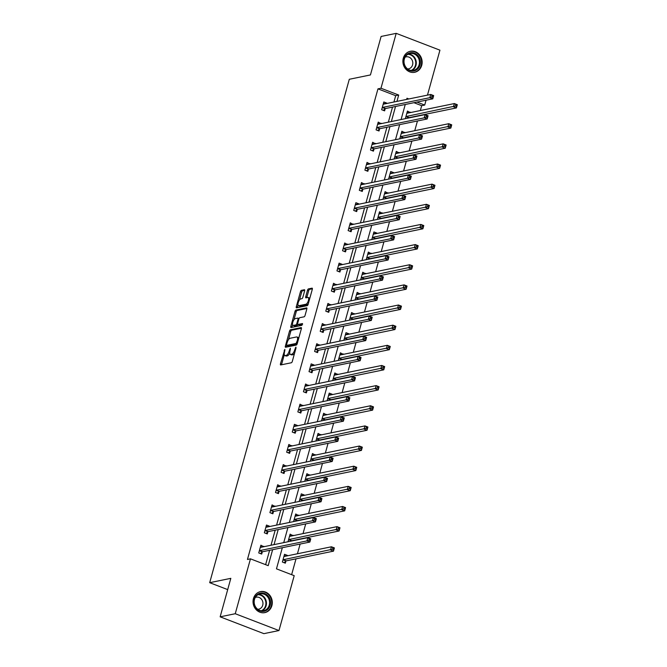 <?xml version="1.0" encoding="UTF-8"?>
<svg xmlns="http://www.w3.org/2000/svg" width="667" height="667" viewBox="0 0 667 667"><rect width="100%" height="100%" fill="white"/><g stroke="black" fill="none" stroke-linecap="round" stroke-linejoin="round"><path stroke-width="1" d="M284.859 349.366L280.457 363.807A1.351 0.525 -69 0 0 280.565 364.941A1.351 0.525 -69 0 0 280.699 364.949L291.371 362.756A1.351 0.525 -69 0 0 292.313 361.372L296.048 347.899L295.881 347.098L294.739 349.816A4.319 1.684 -69 0 1 291.712 354.26L290.829 354.444A4.319 1.684 -69 0 1 290.403 354.419A4.319 1.684 -69 0 1 290.053 350.775L290.37 348.232L289.228 350.95A4.319 1.684 -69 0 1 286.201 355.394L285.309 355.578A4.319 1.684 -69 0 1 284.884 355.553A4.319 1.684 -69 0 1 284.542 351.909L284.859 349.366M421.736 65.324A10.722 9.588 -101.6 0 1 414.674 72.286A10.722 9.588 -101.6 0 1 403.293 58.229A10.722 9.588 -101.6 0 1 410.355 51.276A10.722 9.588 -101.6 0 1 421.736 65.324M271.886 605.669A10.722 9.588 -101.6 0 1 264.824 612.623A10.722 9.588 -101.6 0 1 253.443 598.574A10.722 9.588 -101.6 0 1 260.505 591.612A10.722 9.588 -101.6 0 1 271.886 605.669M304.627 290.879A1.351 0.525 -69 0 0 304.519 289.745A1.351 0.525 -69 0 0 304.385 289.736L301.392 290.353A1.351 0.525 -69 0 0 300.442 291.737L296.298 306.695A1.351 0.525 -69 0 0 296.406 307.837A1.351 0.525 -69 0 0 296.54 307.846L307.204 305.653A1.351 0.525 -69 0 0 308.154 304.26L312.298 289.303A1.351 0.525 -69 0 0 312.189 288.169A1.351 0.525 -69 0 0 312.056 288.161L308.446 288.903A1.351 0.525 -69 0 0 307.495 290.287L305.728 296.69A1.351 0.525 -69 0 0 305.828 297.832A1.351 0.525 -69 0 0 305.961 297.841L307.754 297.474A3.61 1.401 -69 0 1 308.112 297.49A3.61 1.401 -69 0 1 308.279 300.95A3.61 1.401 -69 0 1 305.878 304.252L298.849 305.694A3.61 1.401 -69 0 1 298.499 305.669A3.61 1.401 -69 0 1 298.332 302.218A3.61 1.401 -69 0 1 300.734 298.916L301.901 298.674A1.351 0.525 -69 0 0 302.851 297.282L304.627 290.879M282.333 547.707L276.471 568.843L294.205 575.663L278.981 630.548L263.882 633.65L220.152 616.825L230.824 578.339L209.688 582.683L349.3 79.281L370.435 74.937L381.107 36.452L396.198 33.35L439.937 50.175L427.464 95.131M220.152 616.825L235.251 613.723L250.467 558.838L268.201 565.658L272.628 549.7M393.93 102.018L395.689 95.681L377.964 88.853L247.449 559.463L250.467 558.838M377.964 88.853L380.982 88.236L396.198 33.35M290.453 329.773A1.351 0.525 -69 0 0 289.511 331.166L285.368 346.123A1.351 0.525 -69 0 0 285.476 347.257A1.351 0.525 -69 0 0 285.609 347.265L296.273 345.072A1.351 0.525 -69 0 0 297.215 343.688L301.367 328.731A1.351 0.525 -69 0 0 301.259 327.589A1.351 0.525 -69 0 0 301.125 327.58L290.453 329.773L291.637 330.232A1.351 0.525 -69 0 0 290.695 331.616L288.444 339.728M290.829 326.413L294.981 311.456A1.351 0.525 -69 0 1 295.923 310.063L306.595 307.871A1.351 0.525 -69 0 1 306.728 307.879A1.351 0.525 -69 0 1 306.837 309.013L305.061 315.416A1.351 0.525 -69 0 1 304.11 316.808L299.783 317.692A1.351 0.525 -69 0 0 298.841 319.084L297.665 323.328A1.351 0.525 -69 0 0 297.774 324.47A1.351 0.525 -69 0 0 297.907 324.479L302.501 323.562L301.918 325.329L291.07 327.555A1.351 0.525 -69 0 1 290.937 327.547A1.351 0.525 -69 0 1 290.829 326.413L292.013 326.863L292.596 324.754M209.688 582.683L227.697 589.611M265.624 564.666L269.601 550.325M271.01 545.247L275.196 530.173M276.597 525.096L280.782 510.03M282.191 504.952L286.368 489.878M287.777 484.801L291.954 469.735M293.363 464.657L297.54 449.591M298.949 444.514L303.126 429.44M304.536 424.362L308.713 409.296M310.122 404.219L314.299 389.153M315.708 384.075L319.893 369.001M321.294 363.924L325.479 348.858M326.888 343.78L331.065 328.706M332.474 323.628L336.652 308.563M338.061 303.485L342.238 288.419M343.647 283.342L347.824 268.267M349.233 263.19L353.41 248.124M354.819 243.046L358.996 227.981M360.405 222.903L364.591 207.829M365.991 202.751L370.177 187.685M371.586 182.608L375.763 167.534M377.172 162.456L381.349 147.39M382.758 142.313L386.935 127.247M388.344 122.169L392.521 107.095M263.732 546.74L260.889 545.189L258.738 552.943L261.697 554.077L262.273 551.984M269.318 526.596L269.435 526.18L266.475 525.046L264.332 532.791L267.284 533.933L267.867 531.841M274.904 506.445L272.061 504.902L269.918 512.648L272.87 513.782L273.453 511.697M280.49 486.301L277.655 484.751L275.504 492.504L278.456 493.638L279.039 491.546M286.076 466.15L283.242 464.607L281.09 472.353L284.042 473.495L284.626 471.402M291.671 446.006L288.828 444.455L286.677 452.209L289.628 453.343L290.212 451.251M297.257 425.863L297.365 425.446L294.414 424.312L292.263 432.058L295.223 433.2L295.798 431.107M302.843 405.711L300 404.169L297.849 411.914L300.809 413.048L301.384 410.964M308.429 385.568L305.586 384.017L303.435 391.771L306.395 392.905L306.97 390.812M314.015 365.424L314.132 365.007L311.172 363.874L309.029 371.619L311.981 372.761L312.556 370.669M319.601 345.273L316.758 343.73L314.616 351.476L317.567 352.61L318.151 350.525M325.188 325.129L322.353 323.578L320.202 331.332L323.153 332.466L323.737 330.373M330.774 304.977L327.939 303.435L325.788 311.181L328.739 312.323L329.323 310.23M336.368 284.834L333.525 283.283L331.374 291.037L334.325 292.171L334.909 290.078M341.954 264.691L342.063 264.274L339.111 263.14L336.96 270.885L339.92 272.028L340.495 269.935M347.54 244.539L344.697 242.996L342.546 250.742L345.506 251.876L346.081 249.792M353.126 224.395L350.283 222.845L348.132 230.599L351.092 231.732L351.667 229.64M358.713 204.252L358.829 203.835L355.87 202.701L353.727 210.447L356.678 211.589L357.254 209.496M364.299 184.1L361.456 182.558L359.313 190.303L362.264 191.437L362.848 189.353M369.885 163.957L367.042 162.406L364.899 170.16L367.851 171.294L368.434 169.201M375.471 143.805L372.636 142.263L370.485 150.008L373.437 151.151L374.02 149.058M381.057 123.662L378.222 122.111L376.071 129.865L379.023 130.999L379.606 128.906M386.652 103.518L386.76 103.102L383.808 101.968L381.657 109.713L384.617 110.855L385.192 108.763M291.629 574.671L296.015 558.846M297.424 553.768L300.125 544.055M303.018 533.625L305.711 523.903M308.604 513.473L311.297 503.76M314.19 493.33L316.883 483.617M319.776 473.178L322.469 463.465M325.363 453.035L328.056 443.322M330.949 432.891L333.642 423.17M336.535 412.74L339.228 403.026M342.121 392.596L344.814 382.883M347.707 372.453L350.408 362.731M353.302 352.301L355.995 342.588M358.888 332.158L361.581 322.444M364.474 312.006L367.167 302.293M370.06 291.863L372.753 282.149M375.646 271.719L378.339 261.998M381.232 251.567L383.925 241.854M386.818 231.424L389.511 221.711M392.404 211.281L395.106 201.559M397.999 191.129L400.692 181.416M403.585 170.985L406.278 161.272M409.171 150.834L411.864 141.121M414.757 130.69L417.45 120.977M420.343 110.547L421.694 105.678L413.94 102.701M287.369 555.836L287.485 555.419L284.526 554.285L282.383 562.031L285.334 563.173L285.918 561.08M292.955 535.684L290.12 534.142L288.002 541.754M298.541 515.541L295.706 513.99L293.588 521.611M304.135 495.398L304.244 494.981L301.292 493.847L299.183 501.459M309.721 475.246L306.878 473.703L304.769 481.316M315.308 455.102L312.464 453.552L310.355 461.164M320.894 434.951L318.051 433.408L315.941 441.02M326.48 414.807L323.637 413.257L321.527 420.877M332.066 394.664L332.183 394.247L329.223 393.113L327.113 400.725M337.652 374.512L334.817 372.97L332.7 380.582M343.238 354.369L340.403 352.818L338.286 360.438M348.833 334.225L348.941 333.808L345.99 332.675L343.88 340.287M354.419 314.074L351.576 312.531L349.466 320.143M360.005 293.93L357.162 292.379L355.052 299.992M365.591 273.778L362.748 272.236L360.639 279.848M371.177 253.635L368.334 252.084L366.225 259.705M376.763 233.492L376.88 233.075L373.92 231.941L371.811 239.553M382.349 213.34L379.515 211.798L377.397 219.41M387.936 193.197L385.101 191.646L382.983 199.266M393.53 173.053L393.638 172.636L390.687 171.502L388.578 179.115M399.116 152.901L396.273 151.359L394.164 158.971M404.702 132.758L401.859 131.207L399.75 138.819M410.288 112.606L407.445 111.064L405.336 118.676M278.981 630.548L235.251 613.723M426.055 100.208L424.712 105.061L416.958 102.076M421.694 105.678L424.712 105.061M408.846 98.958L406.978 98.241L406.662 99.408M405.253 104.486L401.075 119.551M399.666 124.629L395.481 139.695M394.08 144.772L389.895 159.847M388.486 164.924L384.309 179.99M382.9 185.067L378.723 200.142M377.314 205.219L373.136 220.285M371.727 225.363L367.55 240.428M366.141 245.506L361.964 260.58M360.555 265.658L356.378 280.724M354.969 285.801L350.792 300.867M349.383 305.945L345.198 321.019M343.788 326.096L339.611 341.162M338.202 346.24L334.025 361.314M332.616 366.391L328.439 381.457M327.03 386.535L322.853 401.601M321.444 406.678L317.267 421.752M315.858 426.83L311.681 441.896M310.272 446.973L306.095 462.039M304.686 467.117L300.5 482.191M299.099 487.269L294.914 502.334M293.505 507.412L289.328 522.486M287.919 527.564L283.742 542.63M396.948 101.401L398.708 95.056L380.982 88.236M274.029 544.622L278.214 529.556M279.623 524.479L283.8 509.405M285.209 504.327L289.386 489.261M290.795 484.184L294.972 469.118M296.381 464.04L300.559 448.966M301.968 443.888L306.145 428.823M307.554 423.745L311.731 408.679M313.14 403.602L317.325 388.527M318.726 383.45L322.911 368.384M324.32 363.307L328.498 348.232M329.907 343.155L334.084 328.089M335.493 323.011L339.67 307.946M341.079 302.868L345.256 287.794M346.665 282.716L350.842 267.65M352.251 262.573L356.428 247.507M357.837 242.429L362.023 227.355M363.423 222.278L367.609 207.212M369.018 202.134L373.195 187.06M374.604 181.983L378.781 166.917M380.19 161.839L384.367 146.773M385.776 141.696L389.953 126.622M391.362 121.544L395.539 106.478M395.689 95.681L398.708 95.056M287.485 555.419L284.592 556.02M263.849 546.331L260.955 546.923M269.435 526.18L266.542 526.772M293.071 535.276L290.178 535.868M275.021 506.036L272.128 506.628M298.658 515.132L295.773 515.724M280.607 485.893L277.714 486.485M304.244 494.981L301.359 495.573M286.193 465.741L283.3 466.333M309.83 474.837L306.945 475.429M291.779 445.598L288.894 446.19M315.424 454.694L312.531 455.286M297.365 425.446L294.481 426.046M321.01 434.542L318.117 435.134M302.951 405.303L300.067 405.895M326.597 414.399L323.703 414.991M308.546 385.159L305.653 385.751M332.183 394.247L329.29 394.847M314.132 365.007L311.239 365.599M337.769 374.104L334.876 374.696M319.718 344.864L316.825 345.456M343.355 353.96L340.47 354.552M325.304 324.721L322.411 325.313M348.941 333.808L346.056 334.4M330.89 304.569L327.997 305.161M354.527 313.665L351.642 314.257M336.476 284.425L333.592 285.017M360.113 293.522L357.229 294.114M342.063 264.274L339.178 264.874M365.708 273.37L362.815 273.962M347.649 244.13L344.764 244.722M371.294 253.227L368.401 253.819M353.243 223.987L350.35 224.579M376.88 233.075L373.987 233.675M358.829 203.835L355.936 204.427M382.466 212.931L379.573 213.523M364.415 183.692L361.522 184.284M388.052 192.788L385.159 193.38M370.002 163.548L367.108 164.14M393.638 172.636L390.754 173.228M375.588 143.397L372.695 143.989M399.225 152.493L396.34 153.085M381.174 123.253L378.289 123.845M404.811 132.349L401.926 132.941M386.76 103.102L383.875 103.702M410.405 112.198L407.512 112.79M284.884 355.553L286.068 356.003A4.319 1.684 -69 0 0 286.493 356.028L285.309 355.578M289.761 353.143A4.319 1.684 -69 0 1 287.385 355.844L286.493 356.028M290.403 354.419L291.579 354.869A4.319 1.684 -69 0 0 292.004 354.894L290.829 354.444M294.564 353.26A4.319 1.684 -69 0 1 292.896 354.719L292.004 354.894M284.3 354.669L281.641 364.257A1.351 0.525 -69 0 0 281.549 364.774M301.459 328.214L291.637 330.232M286.86 345.431L286.543 346.573A1.351 0.525 -69 0 0 286.451 347.09M286.577 344.556L286.752 345.356L296.115 343.438L297.282 340.62A4.319 1.684 -69 0 0 296.94 336.985A4.319 1.684 -69 0 0 296.515 336.96L290.112 338.269A4.319 1.684 -69 0 0 287.093 342.721L286.577 344.556M287.769 345.748L286.752 345.356M297.14 343.922L287.927 345.814M298.708 338.319A4.319 1.684 -69 0 0 298.124 337.435L296.94 336.985M293.997 319.701L296.165 311.906L294.981 311.456M306.928 308.496L297.107 310.514A1.351 0.525 -69 0 0 296.165 311.906M298.849 324.846A1.351 0.525 -69 0 0 298.958 324.921A1.351 0.525 -69 0 0 299.091 324.929L302.618 324.212M295.298 318.618A3.61 1.401 -69 0 0 292.896 321.919A3.61 1.401 -69 0 0 293.063 325.379A3.61 1.401 -69 0 0 293.413 325.404L295.89 324.896A1.351 0.525 -69 0 0 296.832 323.503L298.016 319.26A1.351 0.525 -69 0 0 297.907 318.117A1.351 0.525 -69 0 0 297.774 318.109L295.298 318.618M293.063 325.379L294.239 325.829A3.61 1.401 -69 0 0 294.597 325.855L293.413 325.404M297.824 324.487A1.351 0.525 -69 0 1 297.073 325.346L294.597 325.855M292.013 326.863A1.351 0.525 -69 0 0 291.921 327.38M298.499 305.669L299.683 306.128A3.61 1.401 -69 0 0 300.033 306.153L298.849 305.694M308.312 303.685A3.61 1.401 -69 0 1 307.062 304.711L300.033 306.153M309.746 298.524A3.61 1.401 -69 0 0 309.296 297.949L308.112 297.49M312.389 288.786L309.621 289.353A1.351 0.525 -69 0 0 308.679 290.745L306.903 297.148A1.351 0.525 -69 0 0 306.812 297.665M298.049 305.094L297.482 307.153A1.351 0.525 -69 0 0 297.39 307.67M304.719 290.362L302.568 290.804A1.351 0.525 -69 0 0 301.626 292.196L299.483 299.933M284.1 555.828L285.251 556.27M332.841 547.932L332.483 549.224L333.667 549.675L334.025 548.382L331.441 546.782L334.392 547.915L333.5 551.15L330.54 550.008L331.441 546.782L284.217 556.478A1.376 0.534 111 0 1 284.084 556.47A1.376 0.534 111 0 1 284.017 556.436L283.95 556.378M284.059 562.681L286.026 560.989A1.376 0.534 111 0 1 286.276 560.847L333.5 551.15L333.667 549.675M282.958 559.947L283.066 559.846A1.376 0.534 111 0 1 283.325 559.713L332.483 549.224M334.392 547.915L334.025 548.382M261.614 547.173L260.463 546.732M308.846 540.128L310.03 540.578L310.388 539.295L309.205 538.836L308.846 540.128L306.903 540.912L307.804 537.685L310.755 538.828L309.863 542.054L306.903 540.912L259.68 550.617A1.376 0.534 -69 0 0 259.43 550.759L259.321 550.85M260.313 547.282L260.38 547.34A1.376 0.534 -69 0 0 260.438 547.382A1.376 0.534 -69 0 0 260.58 547.39L307.804 537.685L309.205 538.836M310.03 540.578L309.863 542.054L262.64 551.751A1.376 0.534 -69 0 0 262.389 551.892L260.422 553.585M310.388 539.295L310.755 538.828M260.288 593.138A9.28 8.296 -101.6 0 1 270.302 600.517A9.28 8.296 -101.6 0 1 264.082 611.306A9.28 8.296 -101.6 0 1 254.069 603.918A9.28 8.296 -101.6 0 1 260.288 593.138M263.64 610.689A8.596 7.679 78.4 0 0 269.401 600.717A8.596 7.679 78.4 0 0 260.155 593.863A8.596 7.679 78.4 0 0 260.122 593.872A8.596 7.679 78.4 0 0 254.36 603.843A8.596 7.679 78.4 0 0 263.607 610.697A8.596 7.679 78.4 0 0 263.64 610.689M257.72 609.279A6.12 5.469 78.4 0 0 258.704 609.179A6.12 5.469 78.4 0 0 262.823 602.076A6.12 5.469 78.4 0 0 256.245 597.19A6.12 5.469 78.4 0 0 256.22 597.198A6.12 5.469 78.4 0 0 255.303 597.49M263.39 612.798A10.655 9.521 78.4 0 0 264.324 612.656A10.655 9.521 78.4 0 0 271.511 600.283A10.655 9.521 78.4 0 0 260.038 591.779A10.655 9.521 78.4 0 0 260.005 591.787A10.655 9.521 78.4 0 0 259.121 592.021M264.324 612.656A10.655 9.521 78.4 0 0 264.357 612.648L263.748 612.773M420.01 64.949A9.28 8.296 -101.6 0 1 409.613 70.594A9.28 8.296 -101.6 0 1 404.052 58.813A9.28 8.296 -101.6 0 1 414.449 53.16A9.28 8.296 -101.6 0 1 420.01 64.949M404.344 59.096A8.596 7.679 78.4 0 0 413.457 70.36A8.596 7.679 78.4 0 0 419.118 64.782A8.596 7.679 78.4 0 0 410.005 53.527A8.596 7.679 78.4 0 0 404.344 59.096M407.57 68.943A6.12 5.469 78.4 0 0 408.554 68.843A6.12 5.469 78.4 0 0 412.581 64.866A6.12 5.469 78.4 0 0 406.095 56.853A6.12 5.469 78.4 0 0 405.152 57.145M413.24 72.453A10.655 9.521 78.4 0 0 414.174 72.311A10.655 9.521 78.4 0 0 421.194 65.399A10.655 9.521 78.4 0 0 409.888 51.442A10.655 9.521 78.4 0 0 408.971 51.684M289.686 535.676L290.837 536.126M338.427 527.78L338.069 529.073L339.253 529.531L339.611 528.239L337.027 526.638L339.978 527.772L339.086 530.999L336.135 529.865L337.027 526.638L289.803 536.335A1.376 0.534 111 0 1 289.67 536.326A1.376 0.534 111 0 1 289.603 536.285L289.536 536.226M291.346 541.07L291.612 540.837A1.376 0.534 111 0 1 291.863 540.704L339.086 530.999L339.253 529.531M288.544 539.795L288.661 539.703A1.376 0.534 111 0 1 288.911 539.561L338.069 529.073M339.978 527.772L339.611 528.239M295.273 515.533L296.423 515.975M344.014 507.637L343.655 508.929L344.839 509.38L345.198 508.087L342.613 506.486L345.564 507.629L344.672 510.855L341.721 509.713L342.613 506.486L295.389 516.191A1.376 0.534 111 0 1 295.256 516.183A1.376 0.534 111 0 1 295.189 516.141L295.122 516.083M296.932 520.919L297.199 520.694A1.376 0.534 111 0 1 297.449 520.552L344.672 510.855L344.839 509.38M294.139 519.651L294.247 519.56A1.376 0.534 111 0 1 294.497 519.418L343.655 508.929M345.564 507.629L345.198 508.087M267.2 527.03L266.05 526.588M314.432 519.977L315.616 520.435L315.975 519.143L314.791 518.693L314.432 519.977L312.49 520.769L313.39 517.542L316.341 518.676L315.449 521.902L312.49 520.769L265.266 530.473A1.376 0.534 -69 0 0 265.016 530.607L264.907 530.707M265.9 527.138L265.966 527.197A1.376 0.534 -69 0 0 266.033 527.23A1.376 0.534 -69 0 0 266.166 527.238L313.39 517.542L314.791 518.693M315.616 520.435L315.449 521.902L268.226 531.607A1.376 0.534 -69 0 0 267.976 531.749L266.008 533.442M315.975 519.143L316.341 518.676M272.786 506.878L271.636 506.436M320.018 499.833L321.202 500.292L321.561 498.999L320.377 498.541L320.018 499.833L318.076 500.625L318.976 497.39L321.928 498.532L321.035 501.759L318.076 500.625L270.86 510.322A1.376 0.534 -69 0 0 270.602 510.463L270.494 510.555M271.486 506.987L271.552 507.045A1.376 0.534 -69 0 0 271.619 507.087A1.376 0.534 -69 0 0 271.752 507.095L318.976 497.39L320.377 498.541M321.202 500.292L321.035 501.759L273.812 511.456A1.376 0.534 -69 0 0 273.562 511.597L271.594 513.29M321.561 498.999L321.928 498.532M300.867 495.389L302.009 495.831M349.6 487.494L349.241 488.778L350.425 489.236L350.784 487.944L348.199 486.343L351.159 487.477L350.258 490.704L347.307 489.57L348.199 486.343L300.975 496.04A1.376 0.534 111 0 1 300.842 496.031A1.376 0.534 111 0 1 300.775 495.998L300.709 495.94M302.526 500.775L302.785 500.55A1.376 0.534 111 0 1 303.035 500.408L350.258 490.704L350.425 489.236M299.725 499.508L299.833 499.408A1.376 0.534 111 0 1 300.083 499.275L349.241 488.778M351.159 487.477L350.784 487.944M306.453 475.238L307.604 475.679M355.194 467.342L354.836 468.634L356.011 469.093L356.37 467.8L353.785 466.191L356.745 467.334L355.844 470.56L352.893 469.426L353.785 466.191L306.562 475.896A1.376 0.534 111 0 1 306.428 475.888A1.376 0.534 111 0 1 306.37 475.846L306.295 475.788M308.112 480.624L308.371 480.398A1.376 0.534 111 0 1 308.621 480.257L355.844 470.56L356.011 469.093M305.311 479.356L305.419 479.265A1.376 0.534 111 0 1 305.669 479.123L354.836 468.634M356.745 467.334L356.37 467.8M312.039 455.094L313.19 455.536M360.78 447.198L360.422 448.491L361.597 448.941L361.956 447.649L359.371 446.048L362.331 447.182L361.431 450.417L358.479 449.275L359.371 446.048L312.156 455.753A1.376 0.534 111 0 1 312.014 455.744A1.376 0.534 111 0 1 311.956 455.703L311.889 455.644M313.698 460.48L313.957 460.255A1.376 0.534 111 0 1 314.215 460.113L361.431 450.417L361.597 448.941M310.897 459.213L311.005 459.121A1.376 0.534 111 0 1 311.256 458.979L360.422 448.491M362.331 447.182L361.956 447.649M278.372 486.735L277.222 486.293M325.604 479.69L326.788 480.14L327.147 478.848L325.963 478.397L325.604 479.69L323.662 480.473L324.562 477.247L327.514 478.381L326.622 481.616L323.662 480.473L276.446 490.178A1.376 0.534 -69 0 0 276.196 490.32L276.08 490.412M277.072 486.843L277.138 486.902A1.376 0.534 -69 0 0 277.205 486.943A1.376 0.534 -69 0 0 277.339 486.952L324.562 477.247L325.963 478.397M326.788 480.14L326.622 481.616L279.398 491.312A1.376 0.534 -69 0 0 279.148 491.454L277.18 493.146M327.147 478.848L327.514 478.381M283.959 466.592L282.808 466.15M331.191 459.538L332.374 459.997L332.733 458.704L331.549 458.246L331.191 459.538L329.256 460.33L330.148 457.103L333.1 458.237L332.208 461.464L329.256 460.33L282.033 470.027A1.376 0.534 -69 0 0 281.782 470.168L281.666 470.26M282.658 466.7L282.725 466.758A1.376 0.534 -69 0 0 282.791 466.792A1.376 0.534 -69 0 0 282.925 466.8L330.148 457.103L331.549 458.246M332.374 459.997L332.208 461.464L284.984 471.169A1.376 0.534 -69 0 0 284.734 471.302L282.766 473.003M332.733 458.704L333.1 458.237M289.545 446.44L288.402 445.998M336.777 439.395L337.961 439.853L338.319 438.561L337.135 438.102L336.777 439.395L334.842 440.187L335.734 436.952L338.694 438.094L337.794 441.321L334.842 440.187L287.619 449.883A1.376 0.534 -69 0 0 287.369 450.025L287.26 450.117M288.244 446.548L288.311 446.607A1.376 0.534 -69 0 0 288.377 446.648A1.376 0.534 -69 0 0 288.511 446.657L335.734 436.952L337.135 438.102M337.961 439.853L337.794 441.321L290.57 451.017A1.376 0.534 -69 0 0 290.32 451.159L288.352 452.851M338.319 438.561L338.694 438.094M295.139 426.296L293.989 425.854M342.371 419.251L343.547 419.701L343.905 418.409L342.721 417.959L342.371 419.251L340.428 420.035L341.321 416.808L344.28 417.942L343.38 421.177L340.428 420.035L293.205 429.74A1.376 0.534 -69 0 0 292.955 429.873L292.846 429.973M293.83 426.405L293.897 426.463A1.376 0.534 -69 0 0 293.964 426.496A1.376 0.534 -69 0 0 294.097 426.505L341.321 416.808L342.721 417.959M343.547 419.701L343.38 421.177L296.156 430.874A1.376 0.534 -69 0 0 295.906 431.015L293.939 432.708M343.905 418.409L344.28 417.942M300.725 406.153L299.575 405.711M347.957 399.099L349.133 399.558L349.491 398.266L348.316 397.807L347.957 399.099L346.015 399.892L346.907 396.665L349.867 397.799L348.966 401.025L346.015 399.892L298.791 409.588A1.376 0.534 -69 0 0 298.541 409.73L298.432 409.821M299.425 406.253L299.491 406.311A1.376 0.534 -69 0 0 299.55 406.353A1.376 0.534 -69 0 0 299.691 406.361L346.907 396.665L348.316 397.807M349.133 399.558L348.966 401.025L301.751 410.73A1.376 0.534 -69 0 0 301.492 410.864L299.525 412.556M349.491 398.266L349.867 397.799M306.311 386.001L305.161 385.559M353.543 378.956L354.727 379.406L355.077 378.114L353.902 377.664L353.543 378.956L351.601 379.74L352.493 376.513L355.453 377.655L354.552 380.882L351.601 379.74L304.377 389.445A1.376 0.534 -69 0 0 304.127 389.586L304.019 389.678M305.011 386.11L305.077 386.168A1.376 0.534 -69 0 0 305.136 386.21A1.376 0.534 -69 0 0 305.278 386.218L352.493 376.513L353.902 377.664M354.727 379.406L354.552 380.882L307.337 390.579A1.376 0.534 -69 0 0 307.087 390.72L305.119 392.413M355.077 378.114L355.453 377.655M311.898 365.858L310.747 365.416M359.129 358.804L360.313 359.263L360.672 357.971L359.488 357.52L359.129 358.804L357.187 359.596L358.087 356.37L361.039 357.504L360.147 360.73L357.187 359.596L309.963 369.301A1.376 0.534 -69 0 0 309.713 369.435L309.605 369.535M310.597 365.966L310.664 366.025A1.376 0.534 -69 0 0 310.73 366.058A1.376 0.534 -69 0 0 310.864 366.066L358.087 356.37L359.488 357.52M360.313 359.263L360.147 360.73L312.923 370.435A1.376 0.534 -69 0 0 312.673 370.577L310.705 372.269M360.672 357.971L361.039 357.504M317.484 345.706L316.333 345.264M364.716 338.661L365.9 339.119L366.258 337.827L365.074 337.369L364.716 338.661L362.773 339.453L363.673 336.218L366.625 337.36L365.733 340.587L362.773 339.453L315.549 349.149A1.376 0.534 -69 0 0 315.299 349.291L315.191 349.383M316.183 345.814L316.25 345.873A1.376 0.534 -69 0 0 316.316 345.915A1.376 0.534 -69 0 0 316.45 345.923L363.673 336.218L365.074 337.369M365.9 339.119L365.733 340.587L318.509 350.283A1.376 0.534 -69 0 0 318.259 350.425L316.291 352.118M366.258 337.827L366.625 337.36M323.07 325.563L321.919 325.121M370.302 318.518L371.486 318.968L371.844 317.675L370.66 317.225L370.302 318.518L368.359 319.301L369.26 316.075L372.211 317.209L371.319 320.443L368.359 319.301L321.144 329.006A1.376 0.534 -69 0 0 320.885 329.148L320.777 329.24M321.769 325.671L321.836 325.729A1.376 0.534 -69 0 0 321.903 325.771A1.376 0.534 -69 0 0 322.036 325.779L369.26 316.075L370.66 317.225M371.486 318.968L371.319 320.443L324.095 330.14A1.376 0.534 -69 0 0 323.845 330.282L321.878 331.974M371.844 317.675L372.211 317.209M328.656 305.419L327.505 304.977M375.888 298.366L377.072 298.824L377.43 297.532L376.246 297.073L375.888 298.366L373.954 299.158L374.846 295.931L377.797 297.065L376.905 300.292L373.954 299.158L326.73 308.854A1.376 0.534 -69 0 0 326.48 308.996L326.363 309.088M327.355 305.528L327.422 305.586A1.376 0.534 -69 0 0 327.489 305.619A1.376 0.534 -69 0 0 327.622 305.628L374.846 295.931L376.246 297.073M377.072 298.824L376.905 300.292L329.681 309.997A1.376 0.534 -69 0 0 329.431 310.13L327.464 311.831M377.43 297.532L377.797 297.065M334.242 285.268L333.1 284.826M381.474 278.222L382.658 278.681L383.016 277.389L381.832 276.93L381.474 278.222L379.54 279.014L380.432 275.779L383.383 276.922L382.491 280.148L379.54 279.014L332.316 288.711A1.376 0.534 -69 0 0 332.066 288.853L331.958 288.944M332.941 285.376L333.008 285.434A1.376 0.534 -69 0 0 333.075 285.476A1.376 0.534 -69 0 0 333.208 285.484L380.432 275.779L381.832 276.93M382.658 278.681L382.491 280.148L335.268 289.845A1.376 0.534 -69 0 0 335.017 289.987L333.05 291.679M383.016 277.389L383.383 276.922M339.828 265.124L338.686 264.682M387.06 258.079L388.244 258.529L388.603 257.237L387.419 256.787L387.06 258.079L385.126 258.863L386.018 255.636L388.978 256.77L388.077 260.005L385.126 258.863L337.902 268.568A1.376 0.534 -69 0 0 337.652 268.701L337.544 268.801M338.528 265.233L338.594 265.291A1.376 0.534 -69 0 0 338.661 265.324A1.376 0.534 -69 0 0 338.794 265.333L386.018 255.636L387.419 256.787M388.244 258.529L388.077 260.005L340.854 269.701A1.376 0.534 -69 0 0 340.604 269.843L338.636 271.536M388.603 257.237L388.978 256.77M345.423 244.981L344.272 244.539M392.655 237.927L393.83 238.386L394.189 237.093L393.013 236.635L392.655 237.927L390.712 238.719L391.604 235.493L394.564 236.627L393.663 239.853L390.712 238.719L343.488 248.416A1.376 0.534 -69 0 0 343.238 248.558L343.13 248.649M344.114 245.081L344.189 245.139A1.376 0.534 -69 0 0 344.247 245.181A1.376 0.534 -69 0 0 344.38 245.189L391.604 235.493L393.013 236.635M393.83 238.386L393.663 239.853L346.448 249.558A1.376 0.534 -69 0 0 346.19 249.691L344.222 251.384M394.189 237.093L394.564 236.627M351.009 224.829L349.858 224.387M398.241 217.784L399.416 218.234L399.775 216.942L398.599 216.492L398.241 217.784L396.298 218.568L397.19 215.341L400.15 216.483L399.25 219.71L396.298 218.568L349.074 228.272A1.376 0.534 -69 0 0 348.824 228.414L348.716 228.506M349.708 224.937L349.775 224.996A1.376 0.534 -69 0 0 349.833 225.037A1.376 0.534 -69 0 0 349.975 225.046L397.19 215.341L398.599 216.492M399.416 218.234L399.25 219.71L352.034 229.406A1.376 0.534 -69 0 0 351.776 229.548L349.816 231.241M399.775 216.942L400.15 216.483M356.595 204.686L355.444 204.244M403.827 197.632L405.011 198.091L405.369 196.798L404.185 196.348L403.827 197.632L401.884 198.424L402.785 195.198L405.736 196.331L404.844 199.558L401.884 198.424L354.661 208.129A1.376 0.534 -69 0 0 354.41 208.262L354.302 208.362M355.294 204.794L355.361 204.852A1.376 0.534 -69 0 0 355.419 204.886A1.376 0.534 -69 0 0 355.561 204.894L402.785 195.198L404.185 196.348M405.011 198.091L404.844 199.558L357.62 209.263A1.376 0.534 -69 0 0 357.37 209.405L355.403 211.097M405.369 196.798L405.736 196.331M362.181 184.534L361.03 184.092M409.413 177.489L410.597 177.947L410.955 176.655L409.771 176.196L409.413 177.489L407.47 178.281L408.371 175.046L411.322 176.188L410.43 179.415L407.47 178.281L360.247 187.977A1.376 0.534 -69 0 0 359.997 188.119L359.888 188.211M360.88 184.642L360.947 184.701A1.376 0.534 -69 0 0 361.014 184.742A1.376 0.534 -69 0 0 361.147 184.751L408.371 175.046L409.771 176.196M410.597 177.947L410.43 179.415L363.207 189.111A1.376 0.534 -69 0 0 362.956 189.253L360.989 190.945M410.955 176.655L411.322 176.188M367.767 164.39L366.617 163.949M414.999 157.345L416.183 157.796L416.542 156.503L415.358 156.053L414.999 157.345L413.056 158.129L413.957 154.902L416.908 156.036L416.016 159.271L413.056 158.129L365.841 167.834A1.376 0.534 -69 0 0 365.583 167.976L365.474 168.067M366.466 164.499L366.533 164.557A1.376 0.534 -69 0 0 366.6 164.599A1.376 0.534 -69 0 0 366.733 164.607L413.957 154.902L415.358 156.053M416.183 157.796L416.016 159.271L368.793 168.968A1.376 0.534 -69 0 0 368.543 169.11L366.575 170.802M416.542 156.503L416.908 156.036M317.625 434.951L318.776 435.393M366.366 427.047L366.008 428.339L367.192 428.798L367.55 427.505L364.966 425.905L367.917 427.038L367.025 430.265L364.065 429.131L364.966 425.905L317.742 435.601A1.376 0.534 111 0 1 317.6 435.593A1.376 0.534 111 0 1 317.542 435.551L317.475 435.501M319.285 440.337L319.551 440.103A1.376 0.534 111 0 1 319.801 439.97L367.025 430.265L367.192 428.798M316.483 439.061L316.592 438.969A1.376 0.534 111 0 1 316.842 438.828L366.008 428.339M367.917 427.038L367.55 427.505M323.212 414.799L324.362 415.241M371.953 406.903L371.594 408.196L372.778 408.646L373.136 407.362L370.552 405.753L373.503 406.895L372.611 410.122L369.651 408.988L370.552 405.753L323.328 415.458A1.376 0.534 111 0 1 323.195 415.449A1.376 0.534 111 0 1 323.128 415.408L323.061 415.349M324.871 420.185L325.137 419.96A1.376 0.534 111 0 1 325.388 419.818L372.611 410.122L372.778 408.646M322.069 418.918L322.178 418.826A1.376 0.534 111 0 1 322.428 418.684L371.594 408.196M373.503 406.895L373.136 407.362M328.798 394.656L329.948 395.097M377.539 386.76L377.18 388.052L378.364 388.502L378.723 387.21L376.138 385.609L379.089 386.743L378.197 389.978L375.238 388.836L376.138 385.609L328.914 395.306A1.376 0.534 111 0 1 328.781 395.298A1.376 0.534 111 0 1 328.714 395.264L328.648 395.206M330.457 400.042L330.724 399.816A1.376 0.534 111 0 1 330.974 399.675L378.197 389.978L378.364 388.502M327.655 398.774L327.764 398.674A1.376 0.534 111 0 1 328.022 398.541L377.18 388.052M379.089 386.743L378.723 387.21M334.384 374.504L335.534 374.954M383.125 366.608L382.766 367.901L383.95 368.359L384.309 367.067L381.724 365.466L384.676 366.6L383.783 369.826L380.824 368.693L381.724 365.466L334.5 375.162A1.376 0.534 111 0 1 334.367 375.154A1.376 0.534 111 0 1 334.3 375.112L334.234 375.054M336.043 379.898L336.31 379.665A1.376 0.534 111 0 1 336.56 379.531L383.783 369.826L383.95 368.359M333.242 378.623L333.358 378.531A1.376 0.534 111 0 1 333.608 378.389L382.766 367.901M384.676 366.6L384.309 367.067M339.97 354.36L341.12 354.802M388.711 346.465L388.352 347.757L389.536 348.207L389.895 346.915L387.31 345.314L390.262 346.456L389.37 349.683L386.418 348.541L387.31 345.314L340.087 355.019A1.376 0.534 111 0 1 339.953 355.011A1.376 0.534 111 0 1 339.887 354.969L339.82 354.911M341.629 359.746L341.896 359.521A1.376 0.534 111 0 1 342.146 359.38L389.37 349.683L389.536 348.207M338.828 358.479L338.944 358.387A1.376 0.534 111 0 1 339.195 358.246L388.352 347.757M390.262 346.456L389.895 346.915M345.564 334.217L346.707 334.659M394.297 326.321L393.939 327.605L395.122 328.064L395.481 326.772L392.896 325.171L395.856 326.305L394.956 329.531L392.004 328.397L392.896 325.171L345.673 334.867A1.376 0.534 111 0 1 345.539 334.859A1.376 0.534 111 0 1 345.473 334.826L345.406 334.767M347.224 339.603L347.482 339.378A1.376 0.534 111 0 1 347.732 339.236L394.956 329.531L395.122 328.064M344.422 338.336L344.531 338.236A1.376 0.534 111 0 1 344.781 338.094L393.939 327.605M395.856 326.305L395.481 326.772M351.15 314.065L352.301 314.507M399.892 306.17L399.533 307.462L400.709 307.921L401.067 306.628L398.482 305.019L401.442 306.161L400.542 309.388L397.59 308.254L398.482 305.019L351.259 314.724A1.376 0.534 111 0 1 351.125 314.716A1.376 0.534 111 0 1 351.059 314.674L350.992 314.616M352.81 319.451L353.068 319.226A1.376 0.534 111 0 1 353.318 319.084L400.542 309.388L400.709 307.921M350.008 318.184L350.117 318.092A1.376 0.534 111 0 1 350.367 317.951L399.533 307.462M401.442 306.161L401.067 306.628M356.737 293.922L357.887 294.364M405.478 286.026L405.119 287.319L406.295 287.769L406.653 286.477L404.069 284.876L407.028 286.01L406.128 289.245L403.176 288.102L404.069 284.876L356.853 294.581A1.376 0.534 111 0 1 356.712 294.564A1.376 0.534 111 0 1 356.653 294.531L356.587 294.472M358.396 299.308L358.654 299.083A1.376 0.534 111 0 1 358.913 298.941L406.128 289.245L406.295 287.769M355.594 298.041L355.703 297.941A1.376 0.534 111 0 1 355.953 297.807L405.119 287.319M407.028 286.01L406.653 286.477M362.323 273.778L363.473 274.22M411.064 265.875L410.705 267.167L411.889 267.625L412.248 266.333L409.655 264.732L412.615 265.866L411.722 269.093L408.763 267.959L409.655 264.732L362.439 274.429A1.376 0.534 111 0 1 362.298 274.42A1.376 0.534 111 0 1 362.239 274.379L362.173 274.329M363.982 279.165L364.249 278.931A1.376 0.534 111 0 1 364.499 278.798L411.722 269.093L411.889 267.625M361.18 277.889L361.289 277.797A1.376 0.534 111 0 1 361.539 277.655L410.705 267.167M412.615 265.866L412.248 266.333M367.909 253.627L369.059 254.069M416.65 245.731L416.291 247.023L417.475 247.474L417.834 246.19L415.249 244.581L418.201 245.723L417.309 248.949L414.349 247.816L415.249 244.581L368.026 254.285A1.376 0.534 111 0 1 367.892 254.277A1.376 0.534 111 0 1 367.825 254.235L367.759 254.177M369.568 259.013L369.835 258.788A1.376 0.534 111 0 1 370.085 258.646L417.309 248.949L417.475 247.474M366.767 257.745L366.875 257.654A1.376 0.534 111 0 1 367.125 257.512L416.291 247.023M418.201 245.723L417.834 246.19M373.495 233.483L374.646 233.925M422.236 225.588L421.877 226.88L423.061 227.33L423.42 226.038L420.835 224.437L423.787 225.571L422.895 228.806L419.935 227.664L420.835 224.437L373.612 234.134A1.376 0.534 111 0 1 373.478 234.125A1.376 0.534 111 0 1 373.412 234.092L373.345 234.034M375.154 238.869L375.421 238.644A1.376 0.534 111 0 1 375.671 238.503L422.895 228.806L423.061 227.33M372.353 237.602L372.461 237.502A1.376 0.534 111 0 1 372.72 237.369L421.877 226.88M423.787 225.571L423.42 226.038M379.081 213.332L380.232 213.782M427.822 205.436L427.464 206.728L428.648 207.187L429.006 205.895L426.421 204.294L429.373 205.428L428.481 208.654L425.521 207.52L426.421 204.294L379.198 213.99A1.376 0.534 111 0 1 379.064 213.982A1.376 0.534 111 0 1 378.998 213.94L378.931 213.882M380.74 218.726L381.007 218.493A1.376 0.534 111 0 1 381.257 218.359L428.481 208.654L428.648 207.187M377.939 217.45L378.047 217.359A1.376 0.534 111 0 1 378.306 217.217L427.464 206.728M429.373 205.428L429.006 205.895M384.667 193.188L385.818 193.63M433.408 185.293L433.05 186.585L434.234 187.035L434.592 185.743L432.008 184.142L434.959 185.284L434.067 188.511L431.115 187.369L432.008 184.142L384.784 193.847A1.376 0.534 111 0 1 384.651 193.839A1.376 0.534 111 0 1 384.584 193.797L384.517 193.738M386.326 198.574L386.593 198.349A1.376 0.534 111 0 1 386.843 198.207L434.067 188.511L434.234 187.035M383.525 197.307L383.642 197.215A1.376 0.534 111 0 1 383.892 197.073L433.05 186.585M434.959 185.284L434.592 185.743M390.262 173.045L391.404 173.487M438.994 165.149L438.636 166.433L439.82 166.892L440.178 165.599L437.594 163.999L440.553 165.133L439.653 168.359L436.702 167.225L437.594 163.999L390.37 173.695A1.376 0.534 111 0 1 390.237 173.687A1.376 0.534 111 0 1 390.17 173.653L390.103 173.595M391.921 178.431L392.179 178.206A1.376 0.534 111 0 1 392.429 178.064L439.653 168.359L439.82 166.892M389.119 177.164L389.228 177.063A1.376 0.534 111 0 1 389.478 176.922L438.636 166.433M440.553 165.133L440.178 165.599M395.848 152.893L396.99 153.335M444.581 144.997L444.23 146.29L445.406 146.748L445.764 145.456L443.18 143.847L446.14 144.989L445.239 148.216L442.288 147.082L443.18 143.847L395.956 153.552A1.376 0.534 111 0 1 395.823 153.543A1.376 0.534 111 0 1 395.756 153.502L395.689 153.443M397.507 158.279L397.765 158.054A1.376 0.534 111 0 1 398.016 157.912L445.239 148.216L445.406 146.748M394.706 157.012L394.814 156.92A1.376 0.534 111 0 1 395.064 156.778L444.23 146.29M446.14 144.989L445.764 145.456M373.353 144.247L372.203 143.805M420.585 137.194L421.769 137.652L422.128 136.36L420.944 135.901L420.585 137.194L418.651 137.986L419.543 134.759L422.494 135.893L421.602 139.12L418.651 137.986L371.427 147.682A1.376 0.534 -69 0 0 371.177 147.824L371.06 147.916M372.053 144.355L372.119 144.414A1.376 0.534 -69 0 0 372.186 144.447A1.376 0.534 -69 0 0 372.319 144.456L419.543 134.759L420.944 135.901M421.769 137.652L421.602 139.12L374.379 148.824A1.376 0.534 -69 0 0 374.129 148.958L372.161 150.659M422.128 136.36L422.494 135.893M401.434 132.75L402.585 133.192M450.175 124.854L449.816 126.146L450.992 126.597L451.351 125.304L448.766 123.703L451.726 124.837L450.825 128.072L447.874 126.93L448.766 123.703L401.551 133.4A1.376 0.534 111 0 1 401.409 133.392A1.376 0.534 111 0 1 401.351 133.358L401.276 133.3M403.093 138.136L403.352 137.911A1.376 0.534 111 0 1 403.61 137.769L450.825 128.072L450.992 126.597M400.292 136.868L400.4 136.768A1.376 0.534 111 0 1 400.65 136.635L449.816 126.146M451.726 124.837L451.351 125.304M378.939 124.095L377.789 123.653M426.171 117.05L427.355 117.509L427.714 116.216L426.53 115.758L426.171 117.05L424.237 117.842L425.129 114.607L428.081 115.75L427.188 118.976L424.237 117.842L377.013 127.539A1.376 0.534 -69 0 0 376.763 127.68L376.655 127.772M377.639 124.204L377.705 124.262A1.376 0.534 -69 0 0 377.772 124.304A1.376 0.534 -69 0 0 377.906 124.312L425.129 114.607L426.53 115.758M427.355 117.509L427.188 118.976L379.965 128.673A1.376 0.534 -69 0 0 379.715 128.814L377.747 130.507M427.714 116.216L428.081 115.75M407.02 112.606L408.171 113.048M455.761 104.702L455.403 105.995L456.587 106.453L456.937 105.161L454.352 103.56L457.312 104.694L456.411 107.921L453.46 106.787L454.352 103.56L407.137 113.257A1.376 0.534 111 0 1 406.995 113.248A1.376 0.534 111 0 1 406.937 113.207L406.87 113.157M408.679 117.992L408.946 117.759A1.376 0.534 111 0 1 409.196 117.625L456.411 107.921L456.587 106.453M405.878 116.717L405.986 116.625A1.376 0.534 111 0 1 406.236 116.483L455.403 105.995M457.312 104.694L456.937 105.161M384.525 103.952L383.383 103.51M431.757 96.907L432.941 97.357L433.3 96.065L432.116 95.614L431.757 96.907L429.823 97.69L430.715 94.464L433.675 95.598L432.775 98.833L429.823 97.69L382.6 107.395A1.376 0.534 -69 0 0 382.349 107.529L382.241 107.629M383.225 104.06L383.292 104.119A1.376 0.534 -69 0 0 383.358 104.152A1.376 0.534 -69 0 0 383.492 104.16L430.715 94.464L432.116 95.614M432.941 97.357L432.775 98.833L385.551 108.529A1.376 0.534 -69 0 0 385.301 108.671L383.333 110.363M433.3 96.065L433.675 95.598M284.901 350.609L284.192 350.333M295.931 348.341L295.223 348.074M290.412 349.475L289.711 349.208M287.385 355.844L286.201 355.394M289.945 351.226L289.228 350.95M292.896 354.719L291.712 354.26M295.448 350.083L294.739 349.816M281.641 364.257L280.457 363.807M286.543 346.573L285.368 346.123M290.695 331.616L289.511 331.166M297.174 343.838L296.115 343.438M297.482 342.738L296.773 342.463M297.991 340.895L297.282 340.62M297.107 310.514L295.923 310.063M299.091 324.929L297.907 324.479M297.073 325.346L295.89 324.896M297.574 323.787L296.832 323.503M298.716 319.526L298.016 319.26M307.062 304.711L305.878 304.252M306.903 297.148L305.728 296.69M308.679 290.745L307.495 290.287M309.621 289.353L308.446 288.903M297.482 307.153L296.298 306.695M301.626 292.196L300.442 291.737M302.568 290.804L301.392 290.353M286.026 560.989L283.066 559.846M286.276 560.847L283.325 559.713M259.68 550.617L262.64 551.751M259.43 550.759L262.389 551.892M258.621 594.372A8.596 7.679 -101.6 0 1 266.258 601.384A8.596 7.679 -101.6 0 1 261.998 610.839M261.281 610.772A8.312 7.429 78.4 0 0 265.708 601.492A8.312 7.429 78.4 0 0 257.979 594.714M408.471 54.035A8.596 7.679 -101.6 0 1 415.975 65.433A8.596 7.679 -101.6 0 1 411.847 70.494M411.13 70.435A8.312 7.429 78.4 0 0 415.433 65.399A8.312 7.429 78.4 0 0 407.829 54.369M291.612 540.837L288.661 539.703M291.863 540.704L288.911 539.561M297.199 520.694L294.247 519.56M297.449 520.552L294.497 519.418M265.266 530.473L268.226 531.607M265.016 530.607L267.976 531.749M270.86 510.322L273.812 511.456M270.602 510.463L273.562 511.597M302.785 500.55L299.833 499.408M303.035 500.408L300.083 499.275M308.371 480.398L305.419 479.265M308.621 480.257L305.669 479.123M313.957 460.255L311.005 459.121M314.215 460.113L311.256 458.979M276.446 490.178L279.398 491.312M276.196 490.32L279.148 491.454M282.033 470.027L284.984 471.169M281.782 470.168L284.734 471.302M287.619 449.883L290.57 451.017M287.369 450.025L290.32 451.159M293.205 429.74L296.156 430.874M292.955 429.873L295.906 431.015M298.791 409.588L301.751 410.73M298.541 409.73L301.492 410.864M304.377 389.445L307.337 390.579M304.127 389.586L307.087 390.72M309.963 369.301L312.923 370.435M309.713 369.435L312.673 370.577M315.549 349.149L318.509 350.283M315.299 349.291L318.259 350.425M321.144 329.006L324.095 330.14M320.885 329.148L323.845 330.282M326.73 308.854L329.681 309.997M326.48 308.996L329.431 310.13M332.316 288.711L335.268 289.845M332.066 288.853L335.017 289.987M337.902 268.568L340.854 269.701M337.652 268.701L340.604 269.843M343.488 248.416L346.448 249.558M343.238 248.558L346.19 249.691M349.074 228.272L352.034 229.406M348.824 228.414L351.776 229.548M354.661 208.129L357.62 209.263M354.41 208.262L357.37 209.405M360.247 187.977L363.207 189.111M359.997 188.119L362.956 189.253M365.841 167.834L368.793 168.968M365.583 167.976L368.543 169.11M319.551 440.103L316.592 438.969M319.801 439.97L316.842 438.828M325.137 419.96L322.178 418.826M325.388 419.818L322.428 418.684M330.724 399.816L327.764 398.674M330.974 399.675L328.022 398.541M336.31 379.665L333.358 378.531M336.56 379.531L333.608 378.389M341.896 359.521L338.944 358.387M342.146 359.38L339.195 358.246M347.482 339.378L344.531 338.236M347.732 339.236L344.781 338.094M353.068 319.226L350.117 318.092M353.318 319.084L350.367 317.951M358.654 299.083L355.703 297.941M358.913 298.941L355.953 297.807M364.249 278.931L361.289 277.797M364.499 278.798L361.539 277.655M369.835 258.788L366.875 257.654M370.085 258.646L367.125 257.512M375.421 238.644L372.461 237.502M375.671 238.503L372.72 237.369M381.007 218.493L378.047 217.359M381.257 218.359L378.306 217.217M386.593 198.349L383.642 197.215M386.843 198.207L383.892 197.073M392.179 178.206L389.228 177.063M392.429 178.064L389.478 176.922M397.765 158.054L394.814 156.92M398.016 157.912L395.064 156.778M371.427 147.682L374.379 148.824M371.177 147.824L374.129 148.958M403.352 137.911L400.4 136.768M403.61 137.769L400.65 136.635M377.013 127.539L379.965 128.673M376.763 127.68L379.715 128.814M408.946 117.759L405.986 116.625M409.196 117.625L406.236 116.483M382.6 107.395L385.551 108.529M382.349 107.529L385.301 108.671M287.836 345.806L286.66 345.356M298.958 324.921L297.774 324.47M299.041 318.551L297.907 318.117M260.038 591.779L259.463 591.904M409.888 51.442L409.313 51.559M414.174 72.311L413.598 72.436"/></g></svg>
